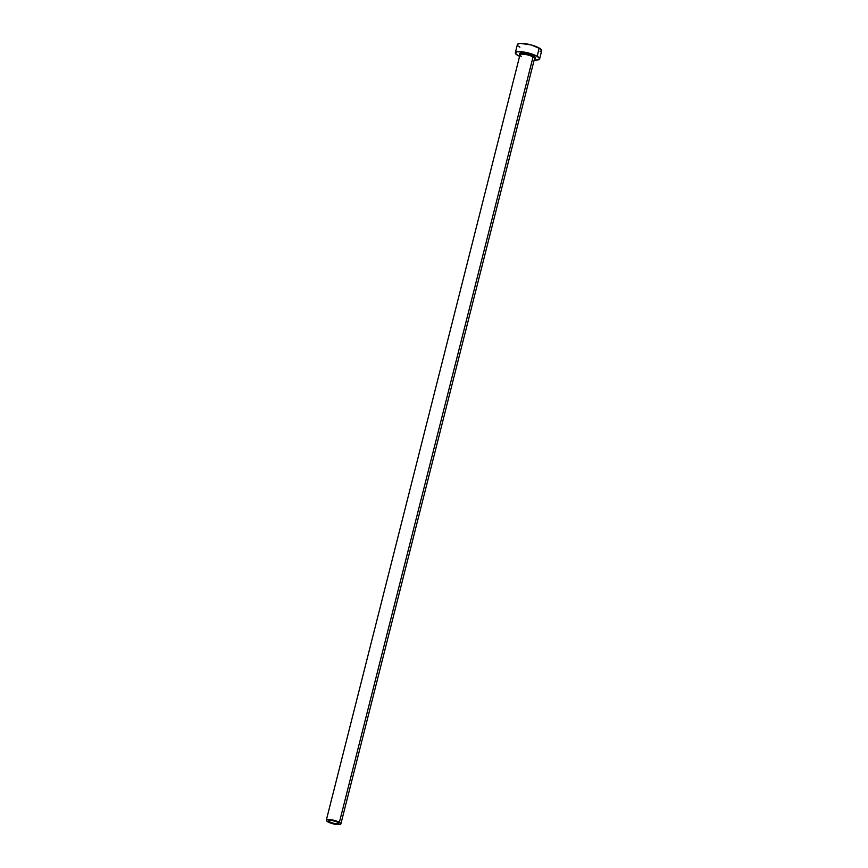<?xml version="1.0" encoding="UTF-8"?>
<svg xmlns="http://www.w3.org/2000/svg" width="868" height="868" viewBox="0 0 868 868"><rect width="100%" height="100%" fill="white"/><g stroke="black" fill="none" stroke-linecap="round" stroke-linejoin="round"><path stroke-width="1.3" d="M337.695 822.246A5.327 1.28 14.2 0 1 338.748 823.374A5.327 1.28 14.2 0 1 335.091 823.689A5.327 1.28 14.2 0 1 329.471 821.887L329.883 820.271L329.471 821.887L328.701 820.477L332.27 820.488L337.012 821.898L338.715 823.461L334.907 823.656L329.471 821.887A5.327 1.28 14.2 0 1 328.429 820.759A5.327 1.28 14.2 0 1 332.086 820.455A5.327 1.28 14.2 0 1 337.695 822.246M534.417 58.764A7.519 1.801 -165.8 0 0 533.061 56.941A0.879 0.64 119.8 0 1 533.95 56.149A8.387 2.018 14.2 0 1 534.536 58.579L535.599 57.668L533.95 56.149A0.879 0.64 -60.2 0 0 533.061 56.941A7.519 1.801 -165.8 0 0 525.129 54.413A7.519 1.801 -165.8 0 0 519.975 54.847L326.303 820.227A7.519 1.801 14.2 0 1 331.467 819.783A7.519 1.801 14.2 0 1 339.388 822.321L533.061 56.941L339.388 822.321A7.519 1.801 14.2 0 1 340.874 823.916A7.519 1.801 14.2 0 1 335.71 824.35A7.519 1.801 14.2 0 1 327.779 821.822A7.519 1.801 14.2 0 1 326.303 820.227M539.614 58.937L541.697 50.691A12.521 3.005 -165.8 0 0 539.234 48.033A12.521 3.005 -165.8 0 0 526.019 43.812A12.521 3.005 -165.8 0 0 517.415 44.539L515.321 52.796A12.521 3.005 14.2 0 1 523.925 52.058A12.521 3.005 14.2 0 1 537.14 56.29L539.234 48.033L537.14 56.29A12.521 3.005 14.2 0 1 539.614 58.937A12.521 3.005 14.2 0 1 534.167 60.044L538.974 59.61L539.223 57.874L535.513 55.454L529.089 53.187L522.124 51.82L516.948 51.809L515.321 53.176L517.795 55.444A12.521 3.005 14.2 0 1 515.321 52.796M517.795 55.444L519.596 56.355M520.149 55.042L519.335 54.066L519.758 53.36L523.881 53.154L533.95 56.149A8.387 2.018 14.2 0 0 523.371 53.1A8.387 2.018 14.2 0 0 519.965 54.901M540.07 51.668L541.697 50.311L540.482 48.847L531.183 44.93L520.431 43.4L518.044 43.877L517.795 45.613M518.63 46.384L519.878 47.197M534.558 58.427L534.547 58.536A7.519 1.801 -165.8 0 0 533.061 56.941A7.519 1.801 -165.8 0 0 525.628 54.489A7.519 1.801 -165.8 0 0 520.106 54.63A7.519 1.801 -165.8 0 0 521.451 56.442M327.779 821.822L336.795 824.502L339.898 824.502L340.874 823.689L338.422 821.822L331.717 819.826L326.683 819.826L326.303 820.455L327.779 821.822M534.547 58.536L340.874 823.916"/></g></svg>
